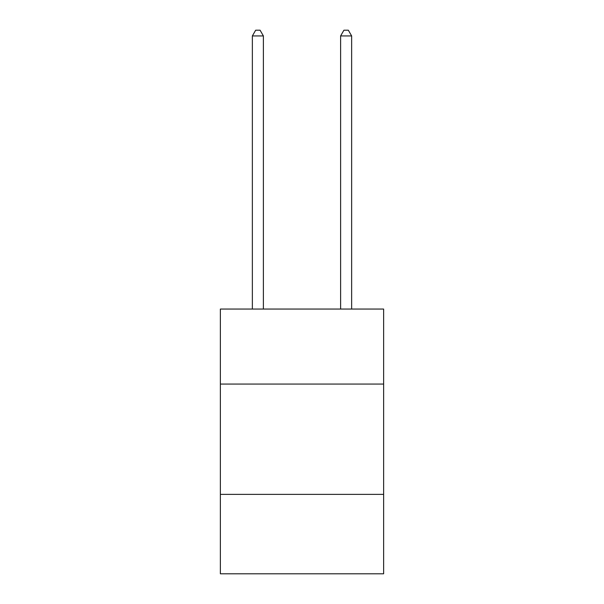 <?xml version="1.0" encoding="UTF-8"?>
<svg xmlns="http://www.w3.org/2000/svg" width="604" height="604" viewBox="0 0 604 604"><rect width="100%" height="100%" fill="white"/><g stroke="black" fill="none" stroke-linecap="round" stroke-linejoin="round"><path stroke-width="0.91" d="M383.631 384.068L383.631 309.059L220.369 309.059L220.369 384.068L383.631 384.068L383.631 573.8L220.369 573.8L220.369 384.068M383.631 494.382L220.369 494.382M263.389 309.059L263.389 35.938L252.359 35.938L252.359 309.059M252.359 35.938L255.673 30.2L260.082 30.2L263.389 35.938M351.641 309.059L351.641 35.938L340.611 35.938L340.611 309.059M340.611 35.938L343.918 30.2L348.327 30.2L351.641 35.938"/></g></svg>
